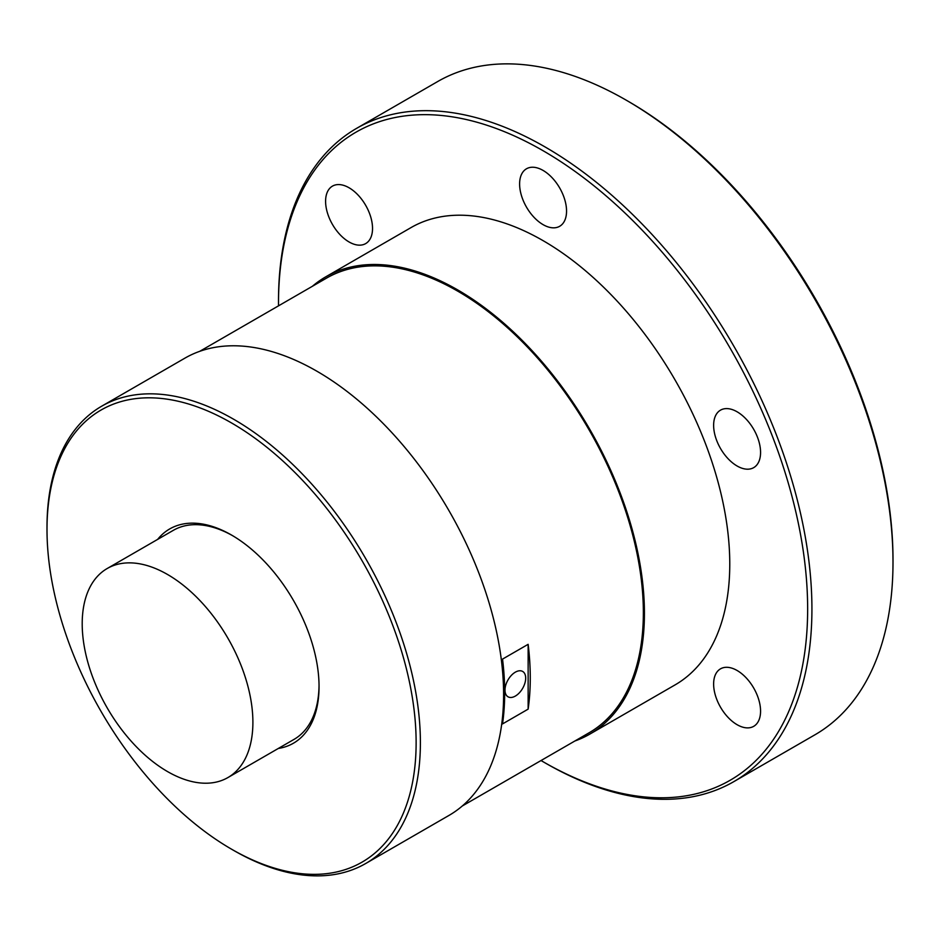 <?xml version="1.0" encoding="UTF-8"?>
<svg xmlns="http://www.w3.org/2000/svg" width="940" height="940" viewBox="0 0 940 940"><rect width="100%" height="100%" fill="white"/><g stroke="black" fill="none" stroke-linecap="round" stroke-linejoin="round"><path stroke-width="1.41" d="M319.036 685.342A120.696 69.689 60 0 1 294.044 739.38L227.903 777.568A120.696 69.689 60 0 0 252.895 722.308A120.696 69.689 -120 0 0 200.208 600.848A120.696 69.689 -120 0 0 107.207 568.512L173.348 530.324A120.696 69.689 60 0 1 232.638 535.694M157.638 539.395A123.716 71.428 60 0 1 231.569 535.072A123.716 71.428 60 0 1 319.048 686.588A123.716 71.428 60 0 1 278.334 748.452M416.126 742.635A261.014 150.694 60 0 1 231.557 849.196A261.014 150.694 60 0 1 47 529.526A261.014 150.694 60 0 1 231.557 422.965A261.014 150.694 60 0 1 416.126 742.635M101.685 406.197A264.022 152.433 60 0 1 305.147 476.933A264.022 152.433 60 0 1 420.392 742.635A264.022 152.433 60 0 1 365.707 863.508L448.921 815.462A264.022 152.433 60 0 0 503.605 694.59A264.022 152.433 -120 0 0 388.361 428.887A264.022 152.433 -120 0 0 184.898 358.152L101.685 406.197A264.022 152.433 60 0 0 47 527.058L47 529.526M365.707 863.508A264.022 152.433 60 0 1 233.696 850.43L231.557 849.196M504.674 692.745A262.519 151.563 -120 0 0 502.536 659.105L528.139 644.323A262.519 151.563 -120 0 1 530.278 677.963A262.519 151.563 -120 0 1 528.139 709.136L502.536 723.918A262.519 151.563 -120 0 0 504.674 692.745M462.257 806.015L588.992 732.848A262.519 151.563 60 0 0 643.36 612.68A262.519 151.563 -120 0 0 528.774 348.481A262.519 151.563 -120 0 0 326.474 278.158L199.738 351.325M528.139 709.136L528.139 644.323M525.683 678.151A14.641 8.448 120 0 0 522.264 671.242A14.641 8.448 120 0 0 511.125 675.637A14.641 8.448 120 0 0 504.991 690.101A14.641 8.448 120 0 0 507.647 696.552A14.641 8.448 120 0 0 519.045 693.144A14.641 8.448 120 0 0 525.683 678.151M325.722 276.853L411.062 227.574A264.022 152.433 -120 0 1 614.525 298.309A264.022 152.433 -120 0 1 729.769 564.012A264.022 152.433 60 0 1 675.096 684.884L589.744 734.164A264.022 152.433 60 0 0 644.429 613.291A264.022 152.433 -120 0 0 529.173 347.589A264.022 152.433 -120 0 0 325.722 276.853A264.022 152.433 -120 0 0 312.386 286.289M589.744 734.164A264.022 152.433 60 0 1 574.892 740.99M278.51 305.841A374.167 216.024 60 0 1 278.499 303.479A374.167 216.024 60 0 1 543.073 150.717A374.167 216.024 60 0 1 807.648 608.979A374.167 216.024 60 0 1 543.073 761.729A374.167 216.024 60 0 1 541.029 760.542M760.566 711.145A33.194 19.164 -120 0 0 746.078 677.74A33.194 19.164 -120 0 0 720.498 668.845A33.194 19.164 -120 0 0 713.625 684.038A33.194 19.164 -120 0 0 728.112 717.443A33.194 19.164 -120 0 0 753.692 726.338A33.194 19.164 -120 0 0 760.566 711.145M748.839 422.201A33.194 19.164 -120 0 0 720.498 410.157A33.194 19.164 -120 0 0 725.363 455.595A33.194 19.164 -120 0 0 753.692 467.638A33.194 19.164 -120 0 0 748.839 422.201M531.347 167.285A33.194 19.164 -120 0 0 526.482 168.789A33.194 19.164 -120 0 0 524.461 203.287A33.194 19.164 -120 0 0 554.812 227.786A33.194 19.164 -120 0 0 559.676 226.282A33.194 19.164 -120 0 0 561.697 191.784A33.194 19.164 -120 0 0 531.347 167.285M325.593 201.313A33.194 19.164 -120 0 0 340.08 234.718A33.194 19.164 -120 0 0 365.648 243.613A33.194 19.164 -120 0 0 372.534 228.42A33.194 19.164 -120 0 0 358.034 195.015A33.194 19.164 -120 0 0 332.466 186.12A33.194 19.164 -120 0 0 325.593 201.313M278.499 303.479L278.499 301.012A377.187 217.763 60 0 1 356.624 128.345L437.699 81.533A377.187 217.763 60 0 1 626.298 100.216L628.425 101.45A374.167 216.024 60 0 1 893 559.711L893 562.167A377.187 217.763 60 0 1 814.886 734.833L733.799 781.645A377.187 217.763 60 0 1 545.212 762.963L543.073 761.729M626.298 100.216A377.187 217.763 60 0 1 893 562.167M356.624 128.345A377.187 217.763 60 0 1 647.272 229.395A377.187 217.763 60 0 1 811.925 608.979A377.187 217.763 60 0 1 733.799 781.645M227.903 777.568A120.696 69.689 60 0 1 134.89 745.232A120.696 69.689 60 0 1 82.203 623.761A120.696 69.689 -120 0 1 107.207 568.512"/></g></svg>
